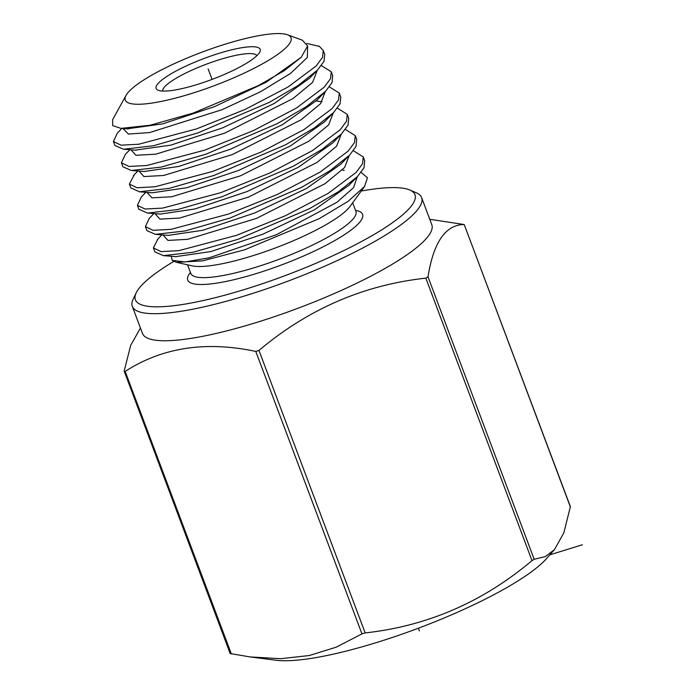 <?xml version="1.0" encoding="UTF-8"?>
<svg xmlns="http://www.w3.org/2000/svg" width="695" height="695" viewBox="0 0 695 695"><rect width="100%" height="100%" fill="white"/><g stroke="black" fill="none" stroke-linecap="round" stroke-linejoin="round"><path stroke-width="1.04" d="M140.46 328.057L130.686 345.337L124.162 371.095L125.17 371.443C162.204 347.474 205.737 340.802 255.795 351.427L258.983 350.436C308.085 309.049 363.693 284.95 425.827 278.148L427.998 276.818C433.567 242.095 445.643 224.667 464.217 224.537L570.386 506.594L563.862 532.77L554.471 549.632L546.478 558.65A154.542 31.153 159.4 0 1 377.481 642.258A154.542 31.153 159.4 0 1 276.167 660.25L250 656.923L230.332 653.569M162.708 91.062A50.353 10.156 159.4 0 1 219.698 59.605A50.353 10.156 159.4 0 1 256.924 55.643M197.38 84.443A55.565 11.198 159.4 0 1 158.06 90.202A55.565 11.198 159.4 0 1 218.916 53.376A55.565 11.198 159.4 0 1 259.861 51.934A55.565 11.198 159.4 0 1 197.38 84.443M190.995 93.669A88.543 17.853 159.4 0 1 126.038 95.389A88.543 17.853 159.4 0 1 225.302 44.15A88.543 17.853 159.4 0 1 287.374 34.75A88.543 17.853 159.4 0 1 190.995 93.669M287.374 34.75L302.264 40.145L307.616 45.974L301.239 57.277L284.212 70.708L258.497 85.555L193.036 113.155L150.137 125.239L121.008 128.384L112.694 125.647L112.642 119.67L126.038 95.389M318.284 45.948A114.232 23.031 -20.6 0 1 319.405 46.4L306.877 43.472M321.394 65.591L331.254 71.767L330.568 78.544L324.296 87.101L296.418 108.064L253.536 130.538L204.565 150.181L146.827 165.506L129.009 166.452L121.399 162.795L125.378 154.333L129.869 149.72M121.399 162.795L122.893 166.765L131.346 170.501L161.292 167.069L206.05 154.151L277.262 123.658L306.313 106.665L325.616 91.254L332.045 82.549L332.688 75.573M329.395 86.884L339.256 93.052L338.535 99.915L332.01 108.681L303.897 129.67L260.946 152.092L212.566 171.465L155.002 186.773L137.063 187.746L129.4 184.079L134.3 174.706M130.851 187.919L139.434 191.794L169.154 188.388L214.051 175.435L285.61 144.76L314.236 128.002L333.513 112.642L340.029 103.885L340.75 97.022L339.256 93.052M337.396 108.168L347.257 114.336L346.579 121.086L340.272 129.696L312.385 150.659L269.695 173.038L220.567 192.75L162.647 208.109L145.02 209.021L137.401 205.364L141.346 196.937L145.854 192.307M138.852 209.221L147.522 213.087L177.564 209.586L222.053 196.72L292.969 166.383L322.063 149.399L341.427 134.013L348.004 125.213L348.751 118.306L347.257 114.336M345.398 129.452L355.258 135.621L354.546 142.458L348.108 151.154L319.978 172.195L277.079 194.6L228.568 214.034L171.013 229.341L153.056 230.314L145.403 226.648L149.303 218.265L150.363 217.214M145.403 226.648L146.897 230.618L155.445 234.363L185.226 230.94L230.054 218.004L301.378 187.45L330.151 170.631L349.498 155.228L356.031 146.445L356.683 139.417M353.399 150.737L363.259 156.905L362.555 163.725L356.092 172.464L328.083 193.41L285.202 215.832L236.561 235.318L178.841 250.652L161.049 251.599L153.404 247.933L154.898 251.903L163.429 255.647L193.392 252.189L238.055 239.288L309.379 208.735L338.3 191.82L357.517 176.495L364.006 167.773L364.693 160.71M319.405 46.4L323.253 50.483L322.549 57.303L316.095 66.034L288.078 86.988L245.196 109.402L196.563 128.896L138.774 144.23L121.026 145.168L113.407 141.511L117.368 133.058L121.86 128.445M323.253 50.483L324.747 54.453L324 61.36L317.45 70.134L298.051 85.555L269.26 102.374L198.058 132.858L153.482 145.75L123.519 149.234L114.892 145.481L113.407 141.511M157.974 238.88L153.404 247.933M307.616 46.53L307.329 57.468L290.536 73.427L260.312 91.836L222.131 109.662L149.625 132.563L128.384 134.065L123.024 128.523M317.285 70.308L312.602 82.358L293.038 98.551L224.433 133.266L155.663 154.194L135.907 155.272L131.016 149.807M325.277 91.592L320.604 103.642L301.039 119.835L232.425 154.559L163.655 175.479L143.908 176.556L139.017 171.092M333.279 112.877L328.613 124.926L309.049 141.111L240.479 175.818L171.708 196.755L151.936 197.849L147.01 192.402M341.28 134.161L336.606 146.211L317.042 162.404L248.428 197.128L179.658 218.048L159.902 219.134L155.02 213.66M357.282 176.73L353.538 187.667L336.962 202.271L276.436 234.71L209.152 257.802L185.018 261.954L172.23 260.373L176.469 262.328L202.601 260.868L244.692 249.783L319.309 218.604L348.117 201.315L364.58 186.469L367.455 177.746L361.105 172.403M349.281 155.445L344.607 167.495L325.052 183.68L256.481 218.395L187.711 239.323L167.938 240.418L163.012 234.971M171.265 256.273L172.23 260.373M364.58 186.469L349.924 206.528A88.187 17.775 -20.6 0 1 252.103 255.951A88.187 17.775 159.4 0 1 192.124 265.846L176.469 262.328M173.767 261.424A149.329 30.102 -20.6 0 0 138.001 289.78A149.329 30.102 -20.6 0 0 136.194 292.83A149.329 30.102 -20.6 0 0 251.486 287.313A149.329 30.102 -20.6 0 0 412.335 204.651A149.329 30.102 -20.6 0 0 409.781 189.996A149.329 30.102 -20.6 0 0 361.235 191.038M136.194 292.83L133.145 299.197A154.542 31.153 -20.6 0 0 132.302 306.365A154.542 31.153 -20.6 0 0 267.384 288.547A154.542 31.153 -20.6 0 0 418.92 207.944A154.542 31.153 -20.6 0 0 421.622 197.615A154.542 31.153 -20.6 0 0 416.27 192.776L409.781 189.996M132.302 306.365L142.475 333.426A154.542 31.153 -20.6 0 0 257.202 322.263A154.542 31.153 -20.6 0 0 429.093 235.006A154.542 31.153 -20.6 0 0 431.795 224.685L421.622 197.615M124.162 371.095L230.201 653.613M570.395 507.011L464.217 224.537L429.779 219.307M554.471 549.632L545.332 556.565L534.177 559.284L531.996 560.622C482.877 602.018 427.26 626.117 365.153 632.91L361.965 633.901L336.05 647.236L309.318 655.524L280.728 658.695L250 656.923M340.732 164.228L306.399 188.536L254.726 212.965L202.871 230.271L168.181 235.379L155.445 234.363M348.968 185.27L314.409 209.812L262.719 234.258L210.846 251.564L175.826 256.637M316.694 100.41L282.509 124.614L230.74 149.112L178.78 166.435L144.091 171.517M316.147 100.966L322.132 101.757M324.591 121.799L290.406 145.959L238.733 170.397L186.877 187.702L152.188 192.81M341.427 134.013L332.549 143.118L298.337 167.278L246.734 191.681L194.939 208.969L160.241 214.103M301.239 57.277L266.307 82.158L214.633 106.578L162.804 123.858L127.063 128.844M309.536 78.24L274.351 103.416L222.739 127.819L170.944 145.116L135.178 150.137M208.153 68.909L212.088 79.395M418.381 628.219L419.38 630.895M549.832 554.862L582.358 544.767M352.669 202.766L355.918 211.41A88.187 17.775 159.4 0 1 256.29 267.097A88.187 17.775 159.4 0 1 190.83 273.465L190.908 273.908M355.536 210.385A93.391 18.826 159.4 0 1 343.139 235.518A93.391 18.826 159.4 0 1 257.081 273.326A93.391 18.826 159.4 0 1 190.439 272.44M258.983 350.436L365.153 632.91M255.795 351.427L361.965 633.901M125.17 371.443L231.348 653.917M425.827 278.148L531.996 560.622M427.998 276.818L534.177 559.284M331.324 71.941L332.749 75.738M355.258 135.621L356.752 139.591M363.259 156.905L364.753 160.875M129.4 184.079L130.895 188.05M137.401 205.364L138.896 209.334M133.44 175.583L137.905 170.996M149.329 218.282L153.908 213.573M161.865 234.875L157.426 239.436M342.713 170.206L344.242 170.327M187.581 264.821L190.83 273.465M163.429 255.647L176.165 256.663M357.517 176.495L348.603 185.643M349.498 155.228L340.593 164.368M316.703 100.384L324.747 92.122M144.091 171.491L132.815 170.596M324.574 121.781L332.088 114.067M152.144 192.81L139.434 191.794M160.241 214.077L148.782 213.165M122.363 128.471L128.167 128.931M309.466 78.309L316.407 71.185M136.246 150.224L124.622 149.303M128.227 128.957L127.15 128.853M136.22 150.242L135.238 150.146M324.643 121.712L323.861 122.502"/></g></svg>
